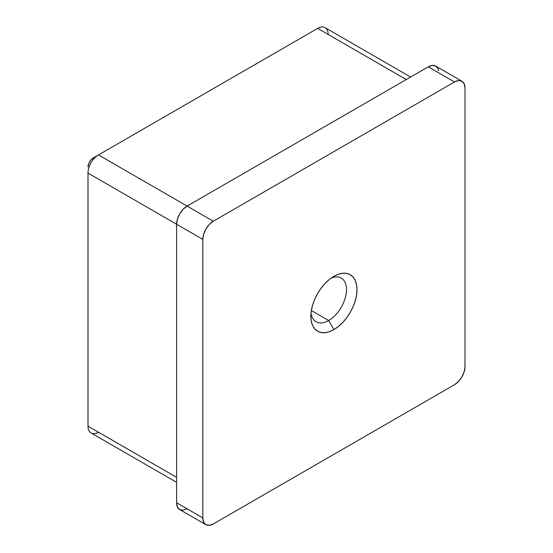 <?xml version="1.0" encoding="UTF-8"?>
<svg xmlns="http://www.w3.org/2000/svg" width="553" height="553" viewBox="0 0 553 553"><rect width="100%" height="100%" fill="white"/><g stroke="black" fill="none" stroke-linecap="round" stroke-linejoin="round"><path stroke-width="0.83" d="M328.676 320.519A25.21 14.558 120 0 0 346.454 291.085A25.21 14.558 120 0 0 331.123 278.131A25.21 14.558 -60 0 1 341.277 278.097A25.21 14.558 -60 0 1 345.141 298.302A25.21 14.558 -60 0 1 328.676 320.519L311.339 310.51L328.676 320.519A25.21 14.558 -60 0 1 316.067 321.77A25.21 14.558 -60 0 1 311.014 312.957A25.21 14.558 120 0 0 328.676 320.519L333.915 329.602L328.676 320.519M333.915 276.32A32.627 18.837 -60 0 1 356.989 289.641A32.627 18.837 -60 0 1 333.915 329.602L329.415 331.689L325.088 332.671L321.099 332.512L317.602 331.219L314.733 328.835L312.604 325.461L311.291 321.224L310.841 316.281L311.291 310.827L312.604 305.069L314.733 299.235L317.602 293.539L321.099 288.21L325.088 283.447L329.415 279.431L333.915 276.32L338.415 274.233L342.742 273.251L346.731 273.41L350.229 274.703L353.097 277.088L355.233 280.461L356.547 284.698L356.989 289.641L356.547 295.095L355.233 300.853L353.097 306.687L350.229 312.383L346.731 317.712L342.742 322.475L338.415 326.491L333.915 329.602A32.627 18.837 -60 0 1 310.841 316.281A32.627 18.837 -60 0 1 333.915 276.32L333.915 276.32M438.584 70.639L437.99 68.71L435.716 66.097L432.315 65.434L428.299 66.83L187.101 206.082L183.084 209.324L179.684 213.914L177.409 219.154L176.614 224.248L202.827 239.387L202.827 517.898L203.628 522.073L205.903 524.686L209.304 525.35L213.32 523.954L454.518 384.701L458.527 381.459L461.928 376.87L464.202 371.63L465.004 366.535L465.004 88.024L464.202 83.849L461.928 81.236L458.527 80.572L454.518 81.968L213.32 221.221L209.304 224.463L205.903 229.053L203.628 234.292L202.827 239.387L202.827 517.898L176.614 502.767L177.409 506.935L179.684 509.555L183.084 510.212L187.101 508.815M98.482 432.225A14.827 8.565 -60 0 1 87.996 426.176L176.614 477.336L87.996 426.176L87.996 173.089L176.614 224.248L176.614 502.767L176.614 224.248L202.827 239.387A14.827 8.565 -60 0 1 213.32 221.221L187.101 206.082L428.299 66.83L454.518 81.968L213.32 221.221L98.482 154.923L317.664 28.383L406.275 79.542L317.664 28.383A14.827 8.565 -60 0 1 328.15 34.438M205.903 524.686A14.827 8.565 -60 0 1 202.827 517.898L176.614 502.767A14.827 8.565 120 0 0 179.684 509.555L205.903 524.686A14.827 8.565 -60 0 0 213.32 523.954L454.518 384.701A14.827 8.565 -60 0 0 465.004 366.535L465.004 88.024A14.827 8.565 -60 0 0 461.928 81.236A14.827 8.565 -60 0 0 454.518 81.968L428.299 66.83A14.827 8.565 120 0 1 435.716 66.097L461.928 81.236M176.614 482.347L91.072 432.964A14.827 8.565 120 0 1 87.996 426.176L87.996 173.089A14.827 8.565 -60 0 1 98.482 154.923L93.243 157.951A7.417 4.279 120 0 0 87.996 167.034L88.881 163.163L91.231 159.575L98.482 154.923A14.827 8.565 120 0 0 87.996 173.089L176.614 224.248A14.827 8.565 120 0 1 187.101 206.082L98.482 154.923L317.664 28.383A14.827 8.565 120 0 1 325.074 27.65L410.616 77.04M98.482 154.923L93.243 157.951"/></g></svg>
